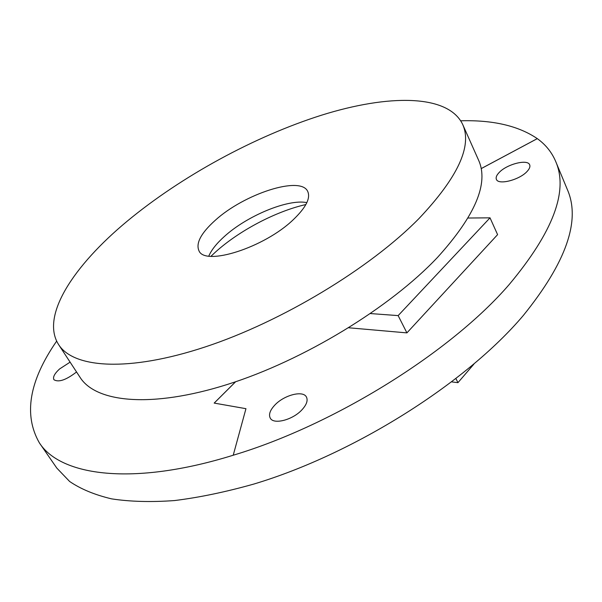 <?xml version="1.0" encoding="UTF-8"?>
<svg xmlns="http://www.w3.org/2000/svg" width="602" height="602" viewBox="0 0 602 602"><rect width="100%" height="100%" fill="white"/><g stroke="black" fill="none" stroke-linecap="round" stroke-linejoin="round"><path stroke-width="0.9" d="M210.956 256.294L215.35 252.178C239.032 230.724 275.866 211.31 305.884 204.537M215.17 220.377C244.081 193.919 300.722 175.415 307.712 191.421C310.745 198.141 305.944 207.555 293.317 219.662C264.459 247.58 204.838 266.475 198.938 250.725C195.673 243.185 201.083 233.064 215.17 220.377M208.804 256.068C211.422 249.988 216.577 243.494 224.253 236.586C246.835 215.907 287.922 198.765 306.862 202.611M462.629 124.328L478.59 160.2C488.974 183.219 475.309 215.591 437.594 257.31C390.104 307.697 303.468 360.493 227.436 384.437C151.252 408.487 95.974 402.505 80.126 377.446L58.62 344.6C40.289 316.103 73.587 265.632 127.218 221.175C181.375 176.303 254.533 136.406 321.603 115.17C388.117 94.348 447.903 93.882 462.629 124.328C472.427 145.962 457.889 177.357 419.015 218.511C370.117 268.289 281.856 321.671 205.169 346.948C128.324 372.337 73.482 368.176 58.62 344.6M70.103 362.141L59.553 368.981C54.571 373.586 52.69 377.153 53.909 379.689C58.537 382.616 66.085 380.043 76.544 371.976M274.79 405.116C270.042 410.225 268.522 414.545 270.23 418.059C273.458 424.952 292.835 419.963 302.061 409.691C306.621 404.642 308.081 400.428 306.441 397.049C303.122 390.073 284.061 395.04 274.79 405.116M499.035 172.631C496.552 175.257 495.664 177.492 496.387 179.321C498.155 185.378 519.601 179.945 527.156 171.374C529.527 168.801 530.37 166.634 529.685 164.865C527.766 158.747 506.613 164.218 499.035 172.631M56.656 341.116C29.144 380.9 23.373 414.801 39.348 442.824C60.531 475.971 132.794 486.424 233.23 455.225C334.569 424.922 451.222 351.884 509.239 284.483C553.155 231.943 568.619 190.894 555.646 161.351C551.741 152.201 545.63 144.63 537.3 138.641L537.293 138.626C518.45 125.848 492.94 119.896 460.771 120.791M39.348 442.824L56.814 468.093L69.636 481.48C80.796 489.08 94.792 494.882 111.633 498.87C130.07 501.692 151.027 502.256 174.512 500.563C199.262 497.493 225.697 491.992 253.803 484.068C354.194 453.998 466.241 383.053 523.334 315.456C566.181 262.412 580.877 220.498 567.415 189.705L555.646 161.351M455.977 378.688L457.949 382.669L451.809 381.901M473.864 364.165L457.949 382.669M537.293 138.626L481.615 168.372M245.955 408.683L233.23 455.225L245.955 408.683L214.169 403.092L235.585 381.766M537.3 138.641L481.623 168.394M235.63 381.751L214.192 403.092M348.746 327.781L406.907 332.883L497.591 234.637L490.02 217.834L468.085 218.029M370.471 313.567L398.148 315.606L490.02 217.834M398.148 315.606L406.907 332.883"/></g></svg>
